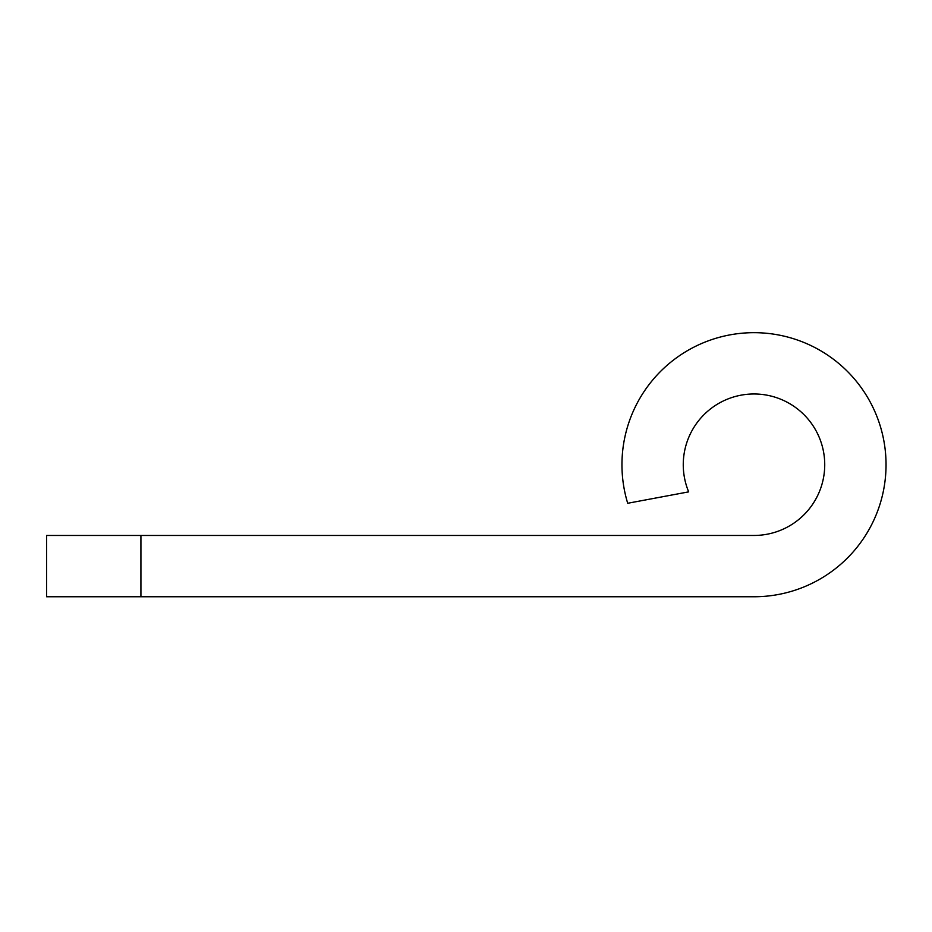 <?xml version="1.0" encoding="UTF-8"?>
<svg xmlns="http://www.w3.org/2000/svg" width="932" height="932" viewBox="0 0 932 932"><rect width="100%" height="100%" fill="white"/><g stroke="black" fill="none" stroke-linecap="round" stroke-linejoin="round"><path stroke-width="1.4" d="M140.918 596.76L754 596.76A132.053 132.053 0 0 0 885.4 451.694A132.053 132.053 0 0 0 728.09 335.24A132.053 132.053 0 0 0 627.702 503.268L688.678 491.863A70.739 70.739 0 0 1 735.628 396.403A70.739 70.739 0 0 1 824.121 455.457A70.739 70.739 0 0 1 754 535.457L140.918 535.457L140.918 596.76L46.6 596.76L46.6 535.457L140.918 535.457M588.942 596.76L754 596.76L588.942 596.76M688.678 491.863A70.739 70.739 0 0 1 735.628 396.403A70.739 70.739 0 0 1 824.121 455.457A70.739 70.739 0 0 1 754 535.457A70.739 70.739 0 0 0 824.121 455.457A70.739 70.739 0 0 0 735.628 396.403A70.739 70.739 0 0 0 688.678 491.863"/></g></svg>
